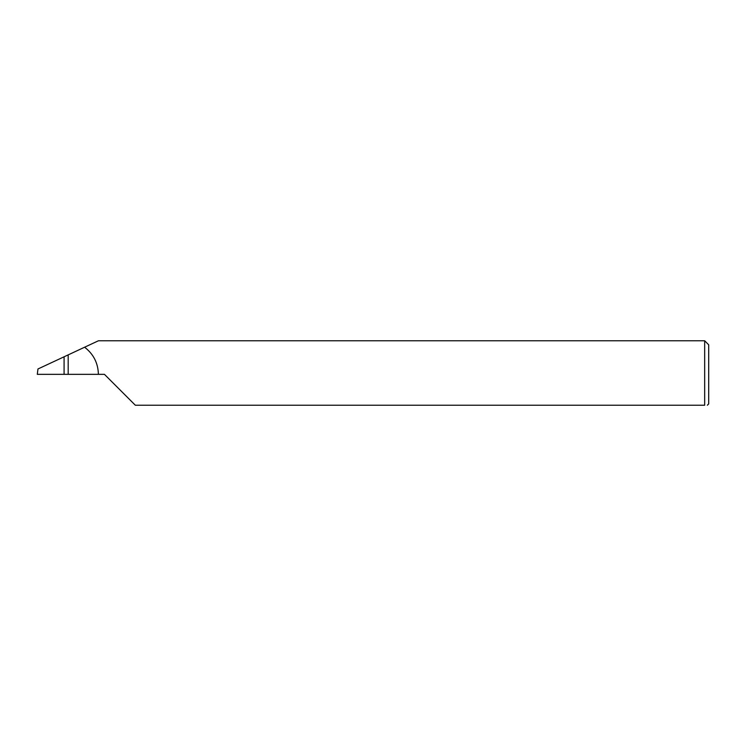 <?xml version="1.0" encoding="UTF-8"?>
<svg xmlns="http://www.w3.org/2000/svg" width="746" height="746" viewBox="0 0 746 746"><rect width="100%" height="100%" fill="white"/><g stroke="black" fill="none" stroke-linecap="round" stroke-linejoin="round"><path stroke-width="1.12" d="M64.081 374.343L64.081 356.793L37.962 368.972L37.3 374.343L104.44 374.343L135.324 405.227L704.672 405.227C708.206 405.227 708.206 405.227 704.672 405.227L704.672 340.773L708.7 344.801L708.7 403.884L707.357 405.227M64.081 356.793L68.184 354.882L68.184 374.343M98.397 374.343C98.099 363.115 93.502 354.08 84.606 347.216L98.435 340.773L704.672 340.773M84.606 347.216L68.184 354.882"/></g></svg>
